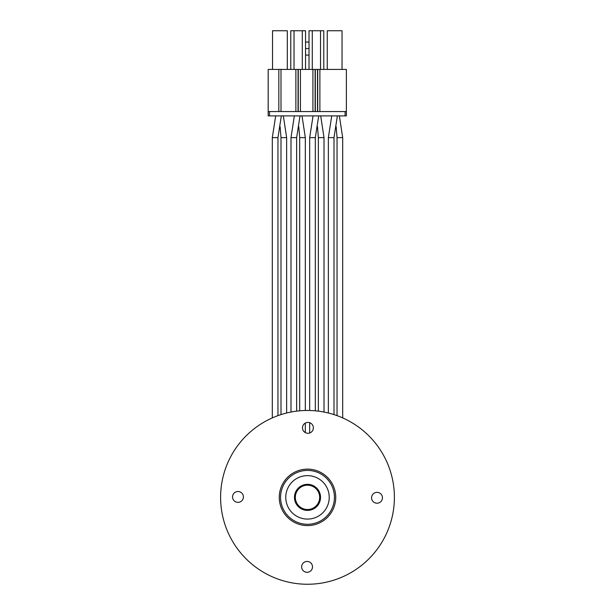 <?xml version="1.0" encoding="UTF-8"?>
<svg xmlns="http://www.w3.org/2000/svg" width="615" height="615" viewBox="0 0 615 615"><rect width="100%" height="100%" fill="white"/><g stroke="black" fill="none" stroke-linecap="round" stroke-linejoin="round"><path stroke-width="0.92" d="M307.5 410.466A86.892 86.892 0 0 1 394.392 497.358A86.892 86.892 0 0 1 307.5 584.25A86.892 86.892 0 0 1 220.608 497.358A86.892 86.892 0 0 1 307.5 410.466M382.445 497.812A5.427 5.427 0 0 0 377.049 492.354A5.427 5.427 0 0 0 371.583 497.75A5.427 5.427 0 0 0 376.98 503.216A5.427 5.427 0 0 0 382.445 497.812M312.505 566.907A5.427 5.427 0 0 0 307.108 561.441A5.427 5.427 0 0 0 301.642 566.838A5.427 5.427 0 0 0 307.046 572.304A5.427 5.427 0 0 0 312.505 566.907M243.417 496.966A5.427 5.427 0 0 0 238.02 491.5A5.427 5.427 0 0 0 232.555 496.905A5.427 5.427 0 0 0 237.951 502.363A5.427 5.427 0 0 0 243.417 496.966M313.358 427.879A5.427 5.427 0 0 0 307.954 422.413A5.427 5.427 0 0 0 302.495 427.809A5.427 5.427 0 0 0 307.892 433.275A5.427 5.427 0 0 0 313.358 427.879M280.563 497.197A26.937 26.937 0 0 0 307.339 524.295A26.937 26.937 0 0 0 334.437 497.52A26.937 26.937 0 0 0 307.661 470.421A26.937 26.937 0 0 0 280.563 497.197M335.736 497.527A28.236 28.236 0 0 1 307.331 525.594A28.236 28.236 0 0 1 279.264 497.189A28.236 28.236 0 0 1 307.669 469.122A28.236 28.236 0 0 1 335.736 497.527M394.392 497.889A86.892 86.892 0 0 1 306.97 584.25A86.892 86.892 0 0 1 220.608 496.828A86.892 86.892 0 0 1 308.03 410.466A86.892 86.892 0 0 1 394.392 497.889M285.775 497.228A21.725 21.725 0 0 1 307.631 475.633A21.725 21.725 0 0 1 329.225 497.489A21.725 21.725 0 0 1 307.369 519.083A21.725 21.725 0 0 1 285.775 497.228A21.725 21.725 0 0 0 307.5 519.083M329.225 497.489A21.725 21.725 0 0 0 307.5 475.633M320.53 497.358A13.03 13.03 0 0 1 307.5 510.389A13.03 13.03 0 0 1 294.47 497.358A13.03 13.03 0 0 1 307.5 484.328A13.03 13.03 0 0 1 320.53 497.358M319.662 497.358A12.162 12.162 0 0 1 307.5 509.52A12.162 12.162 0 0 1 295.338 497.358A12.162 12.162 0 0 1 307.5 485.197A12.162 12.162 0 0 1 319.662 497.358M328.356 413.003L328.356 137.629L331.723 115.904M333.999 414.61L333.999 137.629L337.374 115.904M328.356 137.629L333.999 137.629M299.682 410.82L299.682 137.629L298.79 126.659M305.324 410.497L305.324 137.629L302.019 115.904M305.324 432.614L305.324 423.074M299.682 137.629L305.324 137.629M318.362 411.151L318.362 137.629L317.471 126.659M324.013 412.05L324.013 137.629L320.699 115.904M318.362 137.629L324.013 137.629M337.043 415.64L337.043 137.629L336.151 126.659L337.043 137.629L342.693 137.629L339.38 115.904M342.693 417.916L342.693 137.629M281.001 414.61L281.001 137.629L280.109 126.659L281.001 137.629L286.644 137.629L283.338 115.904M286.644 413.003L286.644 137.629M290.987 412.05L290.987 137.629L294.362 115.904M296.638 411.151L296.638 137.629L300.012 115.904M272.307 417.916L272.307 137.629L275.681 115.904M277.957 415.64L277.957 137.629L281.332 115.904M272.307 137.629L277.957 137.629M290.987 137.629L296.638 137.629M298.267 111.561L298.267 69.418L268.178 69.418L268.178 115.904L346.383 115.904L346.383 69.418L315.318 69.418L315.318 111.561M345.084 115.904L345.084 111.561L268.178 111.561M278.826 69.418L278.826 111.561M298.267 69.418L315.318 69.418M345.084 111.561L346.383 111.561M281.001 69.418L281.001 111.561M312.282 69.418L312.282 30.75L320.53 30.75L320.53 69.418M312.282 30.75L309.022 30.75L309.022 69.418M323.79 69.418L323.79 30.75L320.53 30.75M294.032 69.418L294.032 30.75L302.288 30.75L302.288 69.418M294.032 30.75L290.772 30.75L290.772 69.418M305.547 69.418L305.547 30.75L302.288 30.75M342.04 69.418L342.04 30.75L327.265 30.75L327.265 69.418M287.297 69.418L287.297 30.75L272.53 30.75L272.53 69.418M319.885 111.561L319.885 69.418M295.877 69.418L295.877 111.561M300.443 111.561L300.443 69.418M312.927 69.418L312.927 111.561M317.709 111.561L317.709 69.418M298.052 69.418L298.052 111.561M315.103 69.418L315.103 111.561M317.494 111.561L317.494 69.418M305.547 55.081L309.022 55.081M305.547 42.043L309.022 42.043M309.022 48.562L305.547 48.562M309.676 410.497L309.676 137.629L313.043 115.904M315.318 410.82L315.318 137.629L318.693 115.904M309.676 432.991L309.676 422.705M309.676 137.629L315.318 137.629M269.485 111.561L269.485 115.904"/></g></svg>
